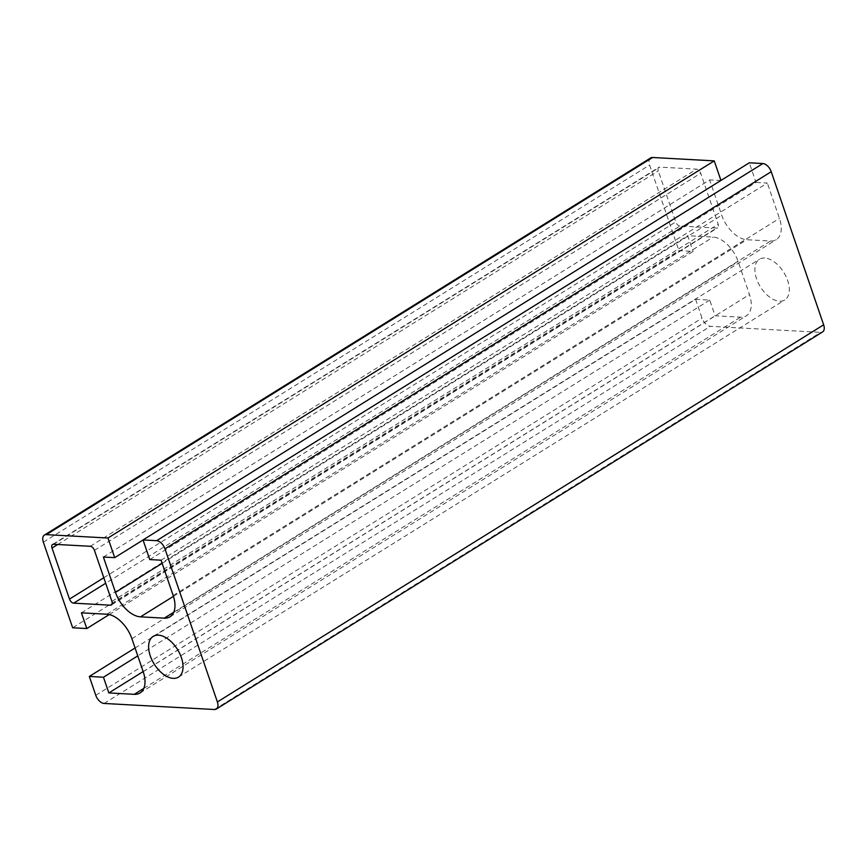 <?xml version="1.0" encoding="UTF-8"?>
<svg xmlns="http://www.w3.org/2000/svg" width="867" height="867" viewBox="0 0 867 867"><rect width="100%" height="100%" fill="white"/><g stroke="black" fill="none" stroke-linecap="round" stroke-linejoin="round"><path stroke-width="0.65" stroke-dasharray="4.33 3.25" d="M149.753 559.573L756.024 182.428L749.305 162.801M161.067 560.19L767.338 183.056L756.024 182.428M103.379 557.026L709.65 179.892L721.745 215.222A26.151 14.999 -121.9 0 0 746.78 239.715L770.535 241.015A26.151 14.999 -121.9 0 0 776.279 239.66A26.151 14.999 -121.9 0 0 779.444 218.386L767.338 183.056M720.943 180.444L143.055 540M720.965 180.509L709.65 179.892M109.242 614.573L693.069 251.397L678.926 250.628L72.655 627.762M135.079 647.985L695.594 299.31L709.737 300.08L715.112 315.783L740.559 317.181A26.151 14.999 -121.9 0 0 746.314 315.826A26.151 14.999 -121.9 0 0 749.467 294.563L738.175 261.585A26.151 14.999 -121.9 0 0 713.14 237.092L687.694 235.694L693.069 251.397M709.737 300.08L137.777 655.875M143.153 671.578L715.112 315.783M81.411 612.839L687.694 235.694M695.594 299.31L702.042 318.156A8.713 4.996 -121.9 0 0 710.387 326.317L820.681 332.364A8.713 4.996 -121.9 0 0 822.599 331.92M650.673 157.946A8.713 4.996 -121.9 0 0 649.621 165.033L678.926 250.628M764.705 258.03A23.973 13.753 -121.9 0 0 759.438 259.266A23.973 13.753 -121.9 0 0 760.424 286.879A23.973 13.753 -121.9 0 0 784.765 299.971A23.973 13.753 -121.9 0 0 785.968 276.356A23.973 13.753 -121.9 0 0 764.705 258.03M679.934 226.027A4.357 2.503 58.1 0 1 675.761 221.941L658.291 170.907A4.357 2.503 58.1 0 1 658.812 167.364A4.357 2.503 58.1 0 1 659.776 167.136L696.537 169.152A4.357 2.503 58.1 0 1 700.709 173.237L718.19 224.271A4.357 2.503 58.1 0 1 717.659 227.815A4.357 2.503 58.1 0 1 716.706 228.043L679.934 226.027L105.698 583.242M173.162 595.521L779.444 218.386M173.768 612.243L770.535 241.015M173.443 596.355L746.78 239.715M162.14 563.333L721.745 215.222M143.792 688.409L740.559 317.181M143.196 671.697L749.467 294.563M131.903 638.719L738.175 261.585M106.869 614.226L713.14 237.092M95.771 695.291L702.042 318.156M43.35 542.178L649.621 165.033M103.812 577.736L675.761 221.941M57.71 544.509L658.291 170.907M53.505 544.27L659.776 167.136M90.266 546.286L696.537 169.152M104.116 703.451L710.387 326.317M214.409 709.509L820.681 332.364M94.438 550.372L700.709 173.237M112.016 604.191L716.706 228.043M111.919 601.405L718.19 224.271M170.008 616.795L776.279 239.66M140.042 692.971L746.314 315.826M178.494 677.116L784.765 299.971M153.166 636.411L759.438 259.266M52.54 544.498L658.812 167.364M111.388 604.96L717.659 227.815"/><path stroke-width="1.3" d="M107.974 538.017L46.319 534.636A8.713 4.996 -121.9 0 0 44.401 535.08A8.713 4.996 -121.9 0 0 43.35 542.178L72.655 627.762L86.798 628.542L81.411 612.839L106.869 614.226A26.151 14.999 58.1 0 1 131.903 638.719L143.196 671.697A26.151 14.999 58.1 0 1 140.042 692.971A26.151 14.999 58.1 0 1 134.287 694.326L108.841 692.928L103.466 677.225L89.323 676.444L95.771 695.291A8.713 4.996 -121.9 0 0 104.116 703.451L214.409 709.509A8.713 4.996 -121.9 0 0 216.327 709.054L822.599 331.92A8.713 4.996 -121.9 0 0 823.65 324.822L771.229 171.709A8.713 4.996 -121.9 0 0 762.884 163.549L749.305 162.801L143.033 539.935L149.753 559.573L161.067 560.19L173.162 595.521A26.151 14.999 58.1 0 1 170.008 616.795A26.151 14.999 58.1 0 1 164.264 618.149L140.508 616.849A26.151 14.999 58.1 0 1 115.474 592.356L103.379 557.026L114.693 557.644L107.974 538.017L714.245 160.883L720.943 180.444M143.055 540L114.693 557.644M216.327 709.054A8.713 4.996 -121.9 0 0 217.379 701.967L164.958 548.844A8.713 4.996 -121.9 0 0 156.613 540.683L143.033 539.935M158.433 635.164A23.973 13.753 58.1 0 1 179.697 653.49A23.973 13.753 58.1 0 1 178.494 677.116A23.973 13.753 58.1 0 1 154.153 664.024A23.973 13.753 58.1 0 1 153.166 636.411A23.973 13.753 58.1 0 1 158.433 635.164M90.266 546.286A4.357 2.503 58.1 0 1 94.438 550.372L111.919 601.405A4.357 2.503 58.1 0 1 111.388 604.96A4.357 2.503 58.1 0 1 110.434 605.177L73.662 603.161A4.357 2.503 58.1 0 1 69.49 599.086L52.02 548.042A4.357 2.503 58.1 0 1 52.54 544.498A4.357 2.503 58.1 0 1 53.505 544.27L90.266 546.286M714.245 160.883L652.591 157.491A8.713 4.996 -121.9 0 0 650.673 157.946L44.401 535.08M86.798 628.542L109.242 614.573M137.777 655.875L103.466 677.225M108.841 692.928L143.153 671.578M89.323 676.444L135.079 647.985M164.264 618.149L173.768 612.243M140.508 616.849L173.443 596.355M115.474 592.356L162.14 563.333M46.319 534.636L652.591 157.491M134.287 694.326L143.792 688.409M73.662 603.161L105.698 583.242M69.49 599.086L103.812 577.736M52.02 548.042L57.71 544.509M217.379 701.967L823.65 324.822M164.958 548.844L771.229 171.709M110.434 605.177L112.016 604.191M156.613 540.683L762.884 163.549"/></g></svg>
